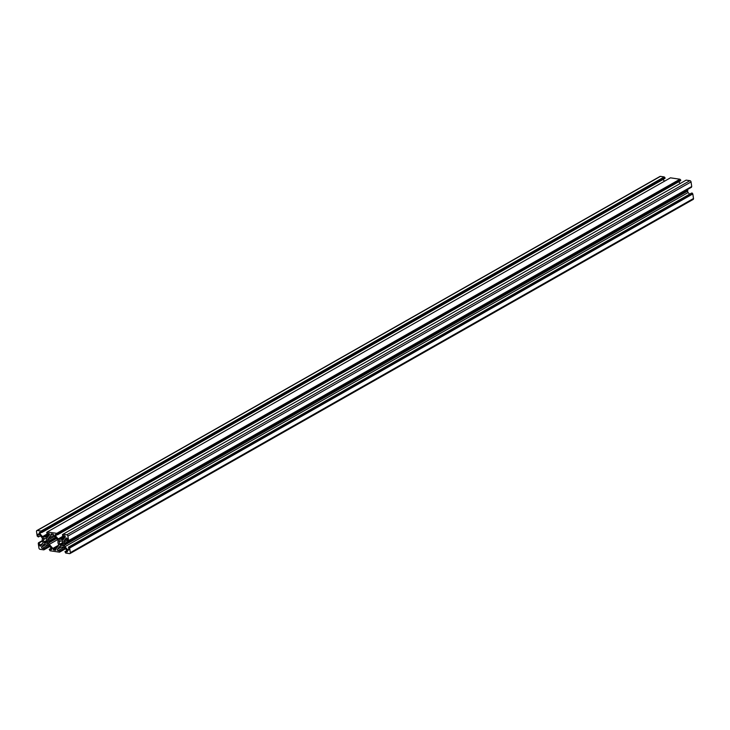 <?xml version="1.0" encoding="UTF-8"?>
<svg xmlns="http://www.w3.org/2000/svg" width="730" height="730" viewBox="0 0 730 730"><rect width="100%" height="100%" fill="white"/><g stroke="black" fill="none" stroke-linecap="round" stroke-linejoin="round"><path stroke-width="1.09" d="M46.291 539.05A2.528 1.788 -119.6 0 0 45.224 538.567A2.528 1.788 -119.6 0 0 44.32 538.722A2.528 1.788 -119.6 0 0 44.265 538.758L43.38 538.229L43.709 539.461A2.528 1.788 -119.6 0 0 44.074 541.888L44.548 543.138L44.858 542.782A2.528 1.788 -119.6 0 0 46.82 543.12A2.528 1.788 -119.6 0 0 46.884 543.083L47.769 543.613L47.432 542.381A2.528 1.788 -119.6 0 0 47.076 539.954L46.811 538.658L46.291 539.05L46.93 538.694M61.986 541.35A2.528 1.788 -119.6 0 0 60.928 540.857A2.528 1.788 -119.6 0 0 60.024 541.012A2.528 1.788 -119.6 0 0 59.96 541.049L59.075 540.519L59.413 541.751A2.528 1.788 -119.6 0 0 59.769 544.178L60.252 545.438L60.553 545.073A2.528 1.788 -119.6 0 0 62.524 545.41A2.528 1.788 -119.6 0 0 62.588 545.374L63.464 545.903L63.136 544.671A2.528 1.788 -119.6 0 0 62.771 542.244L62.515 540.948L61.986 541.35L62.625 540.985M66.494 538.01A0.812 0.575 60.4 0 1 67.233 538.849L67.589 541.231L68.374 541.35L68.574 540.638L67.899 536.076A1.214 0.858 -119.6 0 0 66.795 534.807L62.981 534.25L62.552 535.482L64.532 535.765A0.812 0.575 60.4 0 1 65.171 537.116L63.191 539.652A1.414 1.004 60.4 0 1 62.023 539.762A4.252 3.002 -119.6 0 0 60.919 539.306L60.462 539.233A4.252 3.002 -119.6 0 0 59.449 539.388A1.414 1.004 60.4 0 1 58.199 538.932L55.37 535.692A0.812 0.575 60.4 0 1 55.617 534.47L57.606 534.761L56.785 533.347L47.286 531.96L46.848 533.192L48.837 533.475A0.812 0.575 60.4 0 1 49.467 534.825L47.486 537.362A1.414 1.004 60.4 0 1 46.319 537.472A4.252 3.002 -119.6 0 0 45.214 537.006L44.758 536.942A4.252 3.002 -119.6 0 0 43.745 537.097A1.414 1.004 60.4 0 1 42.504 536.632L39.666 533.393A0.812 0.575 60.4 0 1 39.922 532.179L41.911 532.471L41.081 531.057L37.276 530.5A1.214 0.858 -119.6 0 0 36.5 531.495L37.175 536.057L38.389 536.97L38.033 534.588A0.812 0.575 60.4 0 1 39.028 534.214L41.866 537.453A1.414 1.004 60.4 0 1 42.313 538.932A4.252 3.002 -119.6 0 0 42.24 540.163L42.322 540.711A4.252 3.002 -119.6 0 0 42.769 542.016A1.414 1.004 60.4 0 1 42.742 543.43L40.761 545.967A0.812 0.575 60.4 0 1 39.612 545.273L39.256 542.892L38.471 542.782L38.27 543.494L38.945 548.057A1.214 0.858 -119.6 0 0 40.05 549.325L43.864 549.873L44.293 548.65L42.313 548.358A0.812 0.575 60.4 0 1 41.674 547.007L43.663 544.48A1.414 1.004 60.4 0 1 44.822 544.37A4.252 3.002 -119.6 0 0 45.926 544.826L46.382 544.899A4.252 3.002 -119.6 0 0 47.395 544.744A1.414 1.004 60.4 0 1 48.645 545.201L51.483 548.44A0.812 0.575 60.4 0 1 51.228 549.663L49.239 549.371L50.06 550.785L59.559 552.172L59.997 550.94L58.008 550.648A0.812 0.575 60.4 0 1 57.378 549.307L59.358 546.77A1.414 1.004 60.4 0 1 60.526 546.661A4.252 3.002 -119.6 0 0 61.63 547.117L62.087 547.19A4.252 3.002 -119.6 0 0 63.099 547.035A1.414 1.004 60.4 0 1 64.349 547.491L67.178 550.73A0.812 0.575 60.4 0 1 66.923 551.953L64.943 551.661L65.764 553.075L69.569 553.632A1.214 0.858 -119.6 0 0 70.345 552.637L69.669 548.075L68.465 547.162L68.812 549.544A0.812 0.575 60.4 0 1 67.817 549.918L64.988 546.679A1.414 1.004 60.4 0 1 64.541 545.201A4.252 3.002 -119.6 0 0 64.605 543.969L64.523 543.421A4.252 3.002 -119.6 0 0 64.085 542.107A1.414 1.004 60.4 0 1 64.103 540.702L66.083 538.165A0.812 0.575 60.4 0 1 66.494 538.01M48.819 541.131L48.901 541.669A4.252 3.002 60.4 0 1 48.837 542.901A1.414 1.004 -119.6 0 0 49.284 544.388L52.834 548.44A1.013 0.712 60.4 0 1 53.162 549.142L53.682 550.019L55.735 550.265L55.827 549.535A1.013 0.712 60.4 0 1 55.964 548.896L58.446 545.721A1.414 1.004 -119.6 0 0 58.464 544.306A4.252 3.002 60.4 0 1 58.026 543.001L57.944 542.454A4.252 3.002 60.4 0 1 58.008 541.222A1.414 1.004 -119.6 0 0 57.56 539.744L54.011 535.692A1.013 0.712 60.4 0 1 53.682 534.99L53.171 534.114L51.109 533.867L51.018 534.597A1.013 0.712 60.4 0 1 50.89 535.236L48.399 538.411A1.414 1.004 -119.6 0 0 48.381 539.817A4.252 3.002 60.4 0 1 48.819 541.131L55.462 537.353M68.574 540.638L691.73 186.506L691.055 181.943A1.214 0.858 -119.6 0 0 689.95 180.675L686.136 180.127L62.981 534.25M68.374 541.35L691.529 187.218L691.447 186.67M689.576 194.189L688.135 192.547A1.414 1.004 60.4 0 1 687.687 191.068A4.252 3.002 -119.6 0 0 687.76 189.837L687.505 189.499M692.724 199.5A1.214 0.858 -119.6 0 0 693.5 198.505L692.825 193.943L691.611 193.03L68.465 547.162M41.911 532.471L665.057 178.339L664.236 176.925L660.431 176.368A1.214 0.858 -119.6 0 0 659.993 176.441L36.838 530.573M664.51 181.204L663.023 179.498M57.606 534.761L680.761 180.629L679.94 179.215L670.441 177.828L47.286 531.96M680.214 183.495L678.717 181.788M60.919 539.306L65.28 536.824M60.462 539.233L65.253 536.514M57.478 533.913L680.634 179.781M56.849 533.822L680.004 179.689M56.785 533.347L679.94 179.215M46.72 532.343L47.295 532.015M45.214 537.006L49.585 534.533M44.758 536.942L49.558 534.223M41.783 531.623L664.939 177.49M41.154 531.531L664.309 177.399M41.081 531.057L664.236 176.925M38.389 536.97L40.424 535.811M39.256 542.892L42.422 541.103M38.471 542.782L42.495 540.501M43.864 549.873L49.786 546.505M44.42 549.498L49.75 546.469M44.293 548.65L49.22 545.858M49.239 549.371L51.282 548.212M59.559 552.172L65.49 548.796L60.125 551.789M59.997 550.94L64.915 548.148M64.943 551.661L66.978 550.502M69.669 548.075L692.825 193.943M69.359 548.029L692.514 193.897M69.25 547.272L692.405 193.14M64.605 543.969L687.76 189.837M64.331 543.658L687.487 189.526M64.523 543.421L68.209 541.322M62.424 534.634L62.99 534.305M59.413 541.751L60.973 540.866M59.769 544.178L62.871 542.417M60.553 545.073L63.245 543.549M62.588 545.374L63.364 544.936M43.709 539.461L45.269 538.576M44.074 541.888L47.176 540.127M44.858 542.782L47.541 541.258M46.884 543.083L47.66 542.636M48.636 541.368L55.544 537.444M48.901 541.669L55.808 537.745M62.023 539.762L63.966 538.658M59.449 539.388L65.107 536.176M58.199 538.932L63.921 535.683M55.37 535.692L57.123 534.688M46.319 537.472L48.271 536.358M43.745 537.097L49.403 533.876M42.504 536.632L48.217 533.384M39.666 533.393L41.427 532.398M37.276 530.5L660.431 176.368M38.033 534.588L38.9 534.095M39.612 545.273L42.65 543.549M42.313 548.358L48.344 544.927M41.674 547.007L45.652 544.753M43.663 544.48L44.147 544.197M51.228 549.663L51.702 549.389M58.008 550.648L64.048 547.226M57.378 549.307L61.347 547.044M59.358 546.77L59.842 546.487M66.923 551.953L67.406 551.679M70.345 552.637L693.5 198.505M67.817 549.918L68.784 549.361M64.988 546.679L688.135 192.547M64.541 545.201L687.687 191.068M64.085 542.107L67.434 540.209M64.103 540.702L67.242 538.913M67.899 536.076L691.055 181.943M66.795 534.807L689.95 180.675M59.103 541.395L59.878 540.957M59.559 544.461L62.935 542.536M62.889 545.73L63.61 545.319M43.408 539.105L44.183 538.667M43.855 542.162L47.231 540.246M47.194 543.43L47.906 543.029M48.381 539.817L54.558 536.313M48.837 542.901L56.511 538.548M49.284 544.388L57.524 539.698M52.834 548.44L58.646 545.146M53.162 549.142L57.852 546.478M53.217 549.489L57.323 547.162M53.682 550.019L56.21 548.586M50.963 534.25L51.611 533.885M51.018 534.597L52.14 533.958M50.89 535.236L52.925 534.077M48.399 538.411L53.792 535.345M70.007 553.559L693.162 199.427"/></g></svg>
